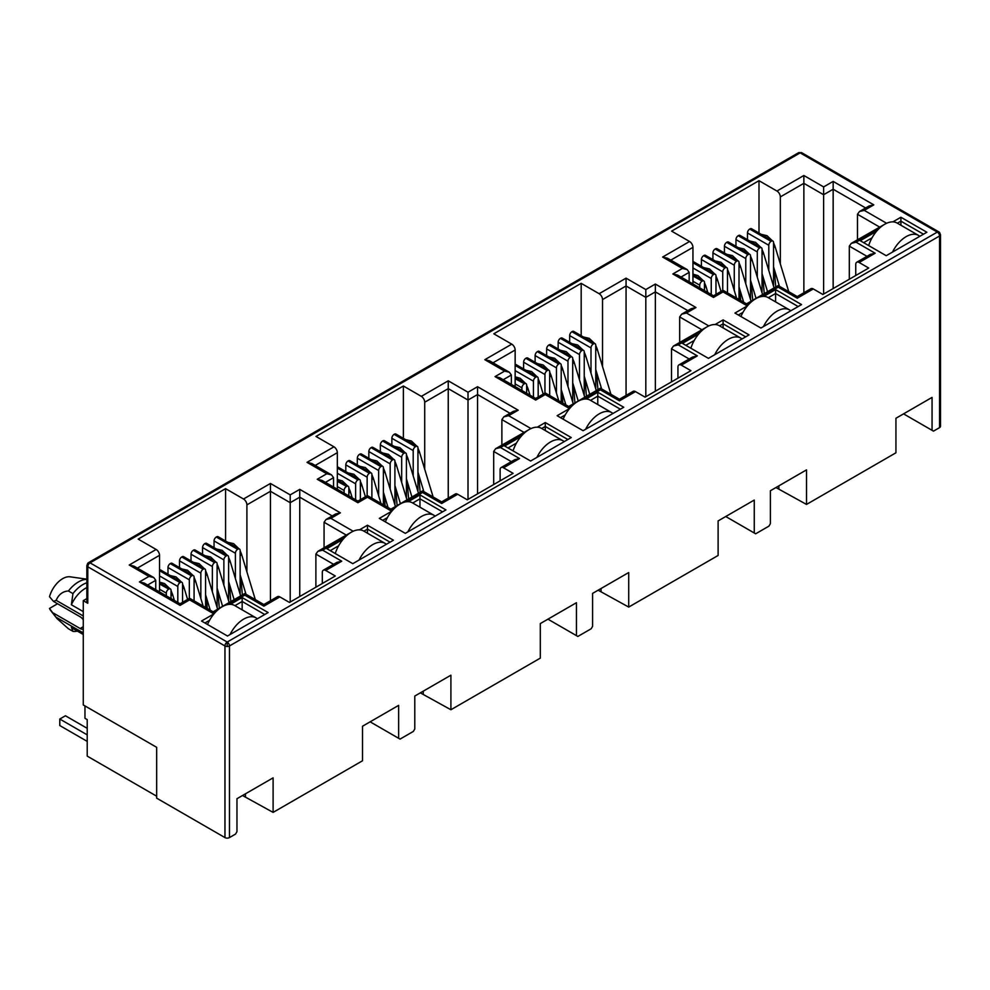 <?xml version="1.0" encoding="UTF-8"?>
<svg xmlns="http://www.w3.org/2000/svg" width="990" height="990" viewBox="0 0 990 990"><rect width="100%" height="100%" fill="white"/><g stroke="black" fill="none" stroke-linecap="round" stroke-linejoin="round"><path stroke-width="1.49" d="M938.829 231.883L801.739 152.732A3.193 1.844 120 0 0 800.143 152.881L937.307 232.081A3.193 1.844 -60 0 1 938.904 231.92L940.5 234.679A3.193 1.844 180 0 1 939.56 235.991A3.193 1.844 -120 0 0 937.307 232.081L227.205 642.052A3.193 1.844 120 0 0 224.953 645.963L224.953 837.59L156.655 798.15L156.655 747.314L83.271 704.942L83.271 600.658L86.848 598.591M227.205 642.052A3.193 1.844 60 0 1 229.47 645.963A3.193 1.844 180 0 1 227.205 646.495L227.205 642.052L90.041 562.852L800.143 152.881A3.193 1.844 -120 0 0 798.546 152.732L88.444 562.704A3.193 1.844 60 0 1 90.041 562.852A3.193 1.844 120 0 0 87.788 566.763A3.193 1.844 180 0 1 86.848 565.463L86.848 601.97A3.193 1.844 -0 0 0 87.788 603.269L83.271 600.658M83.271 619.814A7.19 4.146 -120 0 0 80.165 616.795L53.497 601.4L56.145 600.324C58.719 594.433 62.816 591.315 68.434 590.981L72.951 593.592L71.379 604.766L83.271 611.622M940.5 234.679L940.5 426.306A3.193 1.844 180 0 1 939.56 427.618L933.471 431.133L903.548 413.857M932.06 430.316L932.06 397.398L895.938 418.263L895.938 452.801L806.516 504.43L806.516 469.879L770.393 490.743L770.393 523.661L768.982 526.098L755.667 533.796L754.256 532.979L754.256 500.061L718.121 520.913L718.121 555.464L628.712 607.08L628.712 572.542L592.589 593.394L592.589 626.311L591.179 628.761L577.851 636.446L576.44 635.63L576.44 602.712L540.317 623.576L540.317 658.115L450.908 709.743L450.908 675.192L414.785 696.057L414.785 728.962L413.375 731.412L400.047 739.097L398.636 738.293L398.636 705.375L362.513 726.227L362.513 760.778L273.104 812.394L273.104 777.855L236.969 798.707L236.969 831.625L235.558 834.063L229.47 837.59A3.193 1.844 180 0 1 224.953 837.59M806.516 504.43L775.925 487.538M778.858 488.454L778.858 485.855M754.256 532.979L725.744 516.52M628.712 607.08L598.121 590.201M601.054 591.117L601.054 588.505M576.44 635.63L547.94 619.171M450.908 709.743L420.317 692.851M423.25 693.767L423.25 691.168M398.636 738.293L370.136 721.834M273.104 812.394L242.513 795.515M245.446 796.43L245.446 793.819M849.309 279.242L849.309 246.126L866.98 256.323M775.739 286.976L774.341 269.49M758.996 233.046L758.996 180.687L776.94 191.045A4.789 2.76 60 0 1 780.33 196.911L780.33 263.909M692.951 283.932L692.951 247.364A4.789 2.76 -120 0 0 689.56 241.498L671.616 231.128L758.996 180.687M671.505 381.893L671.505 348.777L689.176 358.986M597.935 389.627L596.537 372.141M581.179 335.709L581.179 283.338L599.136 293.708A4.789 2.76 60 0 1 602.526 299.574L602.526 366.572M515.146 386.595L515.146 350.014A4.789 2.76 -120 0 0 511.756 344.149L493.8 333.791L581.179 283.338M493.688 484.555L493.688 451.44L511.372 461.637M420.131 492.29L418.733 474.792M403.375 438.36L403.375 386.001L421.332 396.359A4.789 2.76 60 0 1 424.71 402.225L424.71 469.223M337.33 489.246L337.33 452.678A4.789 2.76 -120 0 0 333.952 446.812L315.996 436.442L403.375 386.001M315.884 587.206L315.884 554.091L333.556 564.3M242.327 594.941L240.929 577.455M225.572 541.023L225.572 488.652L243.515 499.01A4.789 2.76 60 0 1 246.906 504.875L246.906 571.886M159.526 591.909L159.526 555.328A4.789 2.76 -120 0 0 156.135 549.462L138.192 539.105L225.572 488.652M359.457 529.848L367.476 525.22L393.438 540.206L352.799 563.669L326.836 548.683L343.097 539.29M892.881 221.871L900.9 217.243L926.863 232.242L886.223 255.705L860.26 240.719L876.509 231.326M763.847 296.381L775.591 289.6L801.554 304.586L760.914 328.049L734.951 313.063L747.475 305.823M855.744 275.517L855.744 264.441A4.789 2.76 60 0 1 856.734 262.251A4.789 2.76 60 0 1 859.134 262.486L868.725 268.03L822.888 294.488L813.297 288.944A4.789 2.76 -120 0 0 810.897 288.709L797.259 296.579L778.19 285.565L746.522 303.843L723.034 290.293L713.493 295.8L677.643 275.096L672.854 273.958L682.395 268.451L687.184 269.589L689.164 272.361L689.164 281.754M677.94 378.18L677.94 367.092A4.789 2.76 60 0 1 678.93 364.902A4.789 2.76 60 0 1 681.318 365.137L690.921 370.681L645.084 397.139L635.481 391.607A4.789 2.76 -120 0 0 633.093 391.359L619.455 399.242L600.373 388.216L568.706 406.506L545.23 392.943L535.689 398.45L499.839 377.759L495.05 376.608L504.591 371.101L509.38 372.252L511.36 375.012L511.36 384.405M586.043 399.032L597.774 392.25L623.75 407.249L583.11 430.712L557.135 415.713L569.671 408.486M715.077 324.534L723.096 319.906L749.059 334.892L708.419 358.355L682.444 343.369L698.705 333.989M500.123 480.831L500.123 469.755A4.789 2.76 60 0 1 501.113 467.552A4.789 2.76 60 0 1 503.514 467.8L513.117 473.331L467.28 499.802L457.677 494.257A4.789 2.76 -120 0 0 455.289 494.022L441.651 501.893L422.569 490.879L390.901 509.157L367.426 495.606L357.885 501.113L322.035 480.41L317.246 479.271L326.774 473.752L331.563 474.903L333.556 477.675L333.556 487.068M408.226 501.683L419.97 494.913L445.933 509.9L405.294 533.363L379.331 518.376L391.867 511.137M537.273 427.185L545.28 422.557L571.255 437.555L530.603 461.018L504.64 446.02L520.901 436.639M322.319 583.494L322.319 572.406A4.789 2.76 60 0 1 323.309 570.215A4.789 2.76 60 0 1 325.71 570.45L335.301 575.994L289.476 602.452L279.873 596.908A4.789 2.76 -120 0 0 277.472 596.673L263.847 604.543L244.765 593.53L213.097 611.82L189.61 598.257L180.069 603.764L144.218 583.073L139.429 581.922L148.97 576.415L153.759 577.554L155.752 580.326L155.752 589.718M230.422 604.346L242.166 597.564L268.129 612.55L227.49 636.026L201.527 621.027L214.05 613.8M813.297 288.944L797.259 298.2C797.259 296.097 797.259 296.097 797.259 298.2C797.259 296.097 797.259 296.097 797.259 298.2L778.19 287.187C778.19 285.071 778.19 285.071 778.19 287.187L762.139 296.456M856.734 262.251L870.371 254.368L875.16 253.23L859.134 262.486M878.229 229.433L856.078 242.216L851.289 243.354L849.309 246.126M156.655 796.195L87.219 756.113L87.219 719.619L84.967 718.307L84.967 705.932M776.94 191.045L803.868 175.502L803.868 292.768M747.475 239.704L747.475 232.959L768.809 245.273L768.809 270.567M768.809 245.273A3.193 1.844 -60 0 1 771.074 241.362L771.297 241.238A3.193 1.844 -60 0 1 772.893 241.077L751.559 228.752A3.193 1.844 120 0 0 749.962 228.913L749.739 229.049A3.193 1.844 120 0 0 747.475 232.959M692.951 267.956L711.241 278.512A3.193 1.844 -60 0 1 713.493 274.601L713.716 274.478A3.193 1.844 -60 0 1 715.312 274.317L693.978 262.004A3.193 1.844 120 0 0 692.951 261.917M701.415 266.298L701.415 259.553L722.75 271.866L722.75 290.454M722.75 271.866A3.193 1.844 -60 0 1 725.014 267.956L725.237 267.832A3.193 1.844 -60 0 1 726.833 267.671L705.499 255.346A3.193 1.844 120 0 0 703.902 255.507L703.68 255.643A3.193 1.844 120 0 0 701.415 259.553M712.936 259.64L712.936 252.908L734.271 265.221L734.271 290.503M734.271 265.221A3.193 1.844 -60 0 1 736.523 261.31L736.758 261.174A3.193 1.844 -60 0 1 738.354 261.026L717.008 248.7A3.193 1.844 120 0 0 715.411 248.861L715.188 248.985A3.193 1.844 120 0 0 712.936 252.908M724.445 252.995L724.445 246.25L745.779 258.576L745.779 283.858M745.779 258.576A3.193 1.844 -60 0 1 748.044 254.665L748.267 254.529A3.193 1.844 -60 0 1 749.863 254.368L728.529 242.055A3.193 1.844 120 0 0 726.932 242.216L726.71 242.34A3.193 1.844 120 0 0 724.445 246.25M735.966 246.349L735.966 239.605L757.301 251.93L757.301 277.212M757.301 251.93A3.193 1.844 -60 0 1 759.553 248.007L759.788 247.884A3.193 1.844 -60 0 1 761.384 247.723L740.037 235.41A3.193 1.844 120 0 0 738.441 235.571L738.218 235.694A3.193 1.844 120 0 0 735.966 239.605M635.481 391.607L619.455 400.851C619.455 398.747 619.455 398.747 619.455 400.851C619.455 398.747 619.455 398.747 619.455 400.851L600.373 389.837C600.373 387.733 600.373 387.733 600.373 389.837L584.323 399.106M678.93 364.902L692.567 357.031L697.356 355.88L681.318 365.137M700.413 332.083L678.274 344.867L673.485 346.017L671.505 348.777M599.136 293.708L626.064 278.153L626.064 395.418M569.671 342.354L569.671 335.61L591.005 347.936L591.005 373.218M591.005 347.936A3.193 1.844 -60 0 1 593.27 344.025L593.493 343.889A3.193 1.844 -60 0 1 595.089 343.728L573.755 331.415A3.193 1.844 120 0 0 572.158 331.576L571.923 331.7A3.193 1.844 120 0 0 569.671 335.61M515.146 370.619L533.437 381.175A3.193 1.844 -60 0 1 535.689 377.264L535.912 377.128A3.193 1.844 -60 0 1 537.508 376.98L516.174 364.654A3.193 1.844 120 0 0 515.146 364.568M523.611 368.948L523.611 362.204L544.946 374.529L544.946 393.104M544.946 374.529A3.193 1.844 -60 0 1 547.198 370.619L547.433 370.483A3.193 1.844 -60 0 1 549.029 370.322L527.695 358.009A3.193 1.844 120 0 0 526.098 358.17L525.863 358.293A3.193 1.844 120 0 0 523.611 362.204M535.12 362.303L535.12 355.558L556.467 367.872L556.467 393.166M556.467 367.872A3.193 1.844 -60 0 1 558.719 363.961L558.942 363.837A3.193 1.844 -60 0 1 560.538 363.677L539.204 351.363A3.193 1.844 120 0 0 537.607 351.512L537.384 351.648A3.193 1.844 120 0 0 535.12 355.558M546.641 355.645L546.641 348.913L567.975 361.226L567.975 386.508M567.975 361.226A3.193 1.844 -60 0 1 570.24 357.316L570.463 357.192A3.193 1.844 -60 0 1 572.059 357.031L550.725 344.706A3.193 1.844 120 0 0 549.128 344.867L548.893 345.003A3.193 1.844 120 0 0 546.641 348.913M558.15 349L558.15 342.255L579.496 354.581L579.496 379.863M579.496 354.581A3.193 1.844 -60 0 1 581.749 350.67L581.971 350.534A3.193 1.844 -60 0 1 583.568 350.386L562.233 338.06A3.193 1.844 120 0 0 560.637 338.221L560.414 338.345A3.193 1.844 120 0 0 558.15 342.255M457.677 494.257L441.651 503.514C441.651 501.398 441.651 501.398 441.651 503.514C441.651 501.398 441.651 501.398 441.651 503.514L422.569 492.5C422.569 490.384 422.569 490.384 422.569 492.5L406.519 501.757M501.113 467.552L514.75 459.682L519.54 458.543L503.514 467.8M522.609 434.734L500.47 447.529L495.681 448.668L493.688 451.44M421.332 396.359L448.247 380.816L448.247 498.081M391.867 445.005L391.867 438.273L413.201 450.586L413.201 475.868M413.201 450.586A3.193 1.844 -60 0 1 415.454 446.676L415.689 446.552A3.193 1.844 -60 0 1 417.285 446.391L395.938 434.065A3.193 1.844 120 0 0 394.342 434.226L394.119 434.363A3.193 1.844 120 0 0 391.867 438.273M337.33 473.269L355.62 483.825A3.193 1.844 -60 0 1 357.885 479.915L358.108 479.791A3.193 1.844 -60 0 1 359.704 479.63L338.37 467.317A3.193 1.844 120 0 0 337.33 467.231M345.807 471.599L345.807 464.867L367.142 477.18L367.142 495.767M367.142 477.18A3.193 1.844 -60 0 1 369.394 473.269L369.617 473.146A3.193 1.844 -60 0 1 371.225 472.985L349.878 460.659A3.193 1.844 120 0 0 348.282 460.82L348.059 460.956A3.193 1.844 120 0 0 345.807 464.867M357.316 464.954L357.316 458.209L378.65 470.535L378.65 495.817M378.65 470.535A3.193 1.844 -60 0 1 380.915 466.624L381.138 466.488A3.193 1.844 -60 0 1 382.734 466.327L361.4 454.014A3.193 1.844 120 0 0 359.803 454.175L359.58 454.299A3.193 1.844 120 0 0 357.316 458.209M368.837 458.308L368.837 451.564L390.171 463.889L390.171 489.171M390.171 463.889A3.193 1.844 -60 0 1 392.424 459.979L392.659 459.843A3.193 1.844 -60 0 1 394.255 459.682L372.908 447.369A3.193 1.844 120 0 0 371.312 447.529L371.089 447.653A3.193 1.844 120 0 0 368.837 451.564M380.346 451.663L380.346 444.918L401.68 457.232L401.68 482.526M401.68 457.232A3.193 1.844 -60 0 1 403.945 453.321L404.168 453.197A3.193 1.844 -60 0 1 405.764 453.036L384.429 440.723A3.193 1.844 120 0 0 382.833 440.872L382.61 441.008A3.193 1.844 120 0 0 380.346 444.918M279.873 596.908L263.847 606.165C263.847 604.061 263.847 604.061 263.847 606.165C263.847 604.061 263.847 604.061 263.847 606.165L244.765 595.151C244.765 593.047 244.765 593.047 244.765 595.151L228.715 604.42M323.309 570.215L336.946 562.345L341.736 561.194L325.71 570.45M344.805 537.397L322.653 550.18L317.864 551.331L315.884 554.091M243.515 499.01L270.443 483.467L270.443 600.732M214.05 547.668L214.05 540.924L235.397 553.249L235.397 578.531M235.397 553.249A3.193 1.844 -60 0 1 237.649 549.339L237.872 549.202A3.193 1.844 -60 0 1 239.469 549.042L218.134 536.729A3.193 1.844 120 0 0 216.538 536.889L216.315 537.013A3.193 1.844 120 0 0 214.05 540.924M159.526 575.92L177.816 586.488A3.193 1.844 -60 0 1 180.069 582.578L180.304 582.442A3.193 1.844 -60 0 1 181.9 582.281L160.566 569.968A3.193 1.844 120 0 0 159.526 569.881M167.991 574.262L167.991 567.518L189.338 579.831L189.338 598.418M189.338 579.831A3.193 1.844 -60 0 1 191.59 575.92L191.812 575.796A3.193 1.844 -60 0 1 193.409 575.636L172.074 563.322A3.193 1.844 120 0 0 170.478 563.471L170.255 563.607A3.193 1.844 120 0 0 167.991 567.518M179.512 567.616L179.512 560.872L200.846 573.185L200.846 598.48M200.846 573.185A3.193 1.844 -60 0 1 203.111 569.275L203.334 569.151A3.193 1.844 -60 0 1 204.93 568.99L183.596 556.665A3.193 1.844 120 0 0 181.999 556.826L181.764 556.962A3.193 1.844 120 0 0 179.512 560.872M191.021 560.959L191.021 554.227L212.367 566.54L212.367 591.822M212.367 566.54A3.193 1.844 -60 0 1 214.62 562.629L214.842 562.493A3.193 1.844 -60 0 1 216.439 562.345L195.104 550.019A3.193 1.844 120 0 0 193.508 550.18L193.285 550.316A3.193 1.844 120 0 0 191.021 554.227M202.542 554.313L202.542 547.569L223.876 559.894L223.876 585.177M223.876 559.894A3.193 1.844 -60 0 1 226.141 555.984L226.363 555.848A3.193 1.844 -60 0 1 227.96 555.687L206.625 543.374A3.193 1.844 120 0 0 205.029 543.535L204.794 543.659A3.193 1.844 120 0 0 202.542 547.569M367.476 525.22L367.476 529.13L390.06 542.161M330.227 550.638L338.617 545.787M363.949 531.172L367.476 529.13L367.476 533.202M900.9 217.243L900.9 221.154L923.472 234.197M863.639 242.674L872.041 237.823M897.361 223.196L900.9 221.154L900.9 225.237M775.591 289.6L775.591 293.51L798.163 306.541M738.33 315.018L743.007 312.32M768.327 297.693L775.591 293.51L775.591 301.888M884.367 224.458L851.289 243.354M803.868 175.502L823.618 186.912L833.159 181.405L873.799 204.868L864.27 210.375L859.481 211.513L857.488 214.286L879.566 227.032M873.799 204.868L869.01 206.007L859.481 211.513M833.159 181.405L833.159 288.56M823.618 186.912L823.618 294.067M682.395 268.451L662.632 257.041L667.421 258.18L687.184 269.589M749.183 303.93L746.522 305.464C746.522 303.361 746.522 303.361 746.522 305.464C746.522 303.361 746.522 303.361 746.522 305.464L723.034 291.914C723.034 289.798 723.034 289.798 723.034 291.914L713.493 297.421C713.493 295.305 713.493 295.305 713.493 297.421C713.493 295.305 713.493 295.305 713.493 297.421L672.854 273.958M706.563 327.108L673.485 346.017M626.064 278.153L645.814 289.563L655.355 284.056L695.995 307.519L686.454 313.026L681.665 314.177L679.685 316.936L701.762 329.682M695.995 307.519L691.206 308.67L681.665 314.177M655.355 284.056L655.355 391.211M645.814 289.563L645.814 396.718M504.591 371.101L484.828 359.692L489.617 360.843L509.38 372.252M571.379 406.581L568.706 408.128C568.706 406.011 568.706 406.011 568.706 408.128C568.706 406.011 568.706 406.011 568.706 408.128L545.23 394.565C545.23 392.461 545.23 392.461 545.23 394.565L535.689 400.071C535.689 397.968 535.689 397.968 535.689 400.071C535.689 397.968 535.689 397.968 535.689 400.071L495.05 376.608M597.774 392.25L597.774 396.161L620.359 409.204M560.526 417.669L565.191 414.971M590.523 400.356L597.774 396.161L597.774 404.539M723.096 319.906L723.096 323.817L745.668 336.848M685.835 345.324L694.238 340.473M719.557 325.858L723.096 323.817L723.096 327.9M528.747 429.759L495.681 448.668M448.247 380.816L468.01 392.226L477.551 386.706L518.191 410.182L508.65 415.689L503.861 416.827L501.881 419.599L523.957 432.345M518.191 410.182L513.402 411.32L503.861 416.827M477.551 386.706L477.551 493.874M468.01 392.226L468.01 499.381M326.774 473.752L307.024 462.355L311.813 463.493L331.563 474.903M393.575 509.244L390.901 510.778C390.901 508.674 390.901 508.674 390.901 510.778C390.901 508.674 390.901 508.674 390.901 510.778L367.426 497.228C367.426 495.111 367.426 495.111 367.426 497.228L357.885 502.734C357.885 500.618 357.885 500.618 357.885 502.734C357.885 500.618 357.885 500.618 357.885 502.734L317.246 479.271M419.97 494.913L419.97 498.824L442.555 511.855M382.722 520.332L387.387 517.634M412.719 503.007L419.97 498.824L419.97 507.202M545.28 422.557L545.28 426.467L567.864 439.511M508.031 447.975L516.421 443.136M541.753 428.509L545.28 426.467L545.28 430.551M350.943 532.422L317.864 551.331M270.443 483.467L290.206 494.876L299.747 489.369L340.387 512.832L330.846 518.339L326.057 519.49L324.064 522.25L346.154 534.996M340.387 512.832L335.598 513.983L326.057 519.49M299.747 489.369L299.747 596.525M290.206 494.876L290.206 602.031M148.97 576.415L129.22 565.005L134.009 566.156L153.759 577.554M215.771 611.894L213.097 613.441C213.097 611.325 213.097 611.325 213.097 613.441C213.097 611.325 213.097 611.325 213.097 613.441L189.61 599.878C189.61 597.774 189.61 597.774 189.61 599.878L180.069 605.385C180.069 603.281 180.069 603.281 180.069 605.385C180.069 603.281 180.069 603.281 180.069 605.385L139.429 581.922M242.166 597.564L242.166 601.475L264.751 614.505M204.905 622.982L209.583 620.284M234.902 605.67L242.166 601.475L242.166 609.852M857.488 239.778L857.488 214.286M159.526 589.223L166.308 593.134L166.308 595.819M182.556 602.328L182.556 583.754A3.193 1.844 -60 0 0 181.9 582.281M205.586 607.476L205.586 570.45A3.193 1.844 -60 0 0 204.93 568.99M207.256 608.442L206.378 597.403M228.616 600.819L228.616 557.16A3.193 1.844 -60 0 0 227.96 555.687M230.806 601.586L229.408 584.1M337.33 486.56L344.112 490.483L344.112 493.156M360.36 499.678L360.36 481.091A3.193 1.844 -60 0 0 359.704 479.63M383.39 504.826L383.39 467.8A3.193 1.844 -60 0 0 382.734 466.327M385.073 505.791L384.182 494.74M406.42 498.156L406.42 454.497A3.193 1.844 -60 0 0 405.764 453.036M408.61 498.935L407.212 481.449M515.146 383.91L521.916 387.82L521.916 390.506M538.176 397.015L538.176 378.44A3.193 1.844 -60 0 0 537.508 376.98M561.206 402.175L561.206 365.137A3.193 1.844 -60 0 0 560.538 363.677M562.877 403.14L561.986 392.089M584.236 395.505L584.236 351.846A3.193 1.844 -60 0 0 583.568 350.386M586.427 396.272L585.016 378.786M692.951 281.259L699.72 285.17L699.72 287.843M715.98 294.364L715.98 275.777A3.193 1.844 -60 0 0 715.312 274.317M739.01 299.512L739.01 262.486A3.193 1.844 -60 0 0 738.354 261.026M740.681 300.477L739.802 289.427M762.04 292.842L762.04 249.183A3.193 1.844 -60 0 0 761.384 247.723M764.231 293.622L762.832 276.136M773.549 286.197L773.549 242.538A3.193 1.844 -60 0 0 772.893 241.077M752.709 300.267L751.311 282.781M750.519 299.487L750.519 255.841A3.193 1.844 -60 0 0 749.863 254.368M727.489 292.867L727.489 269.132A3.193 1.844 -60 0 0 726.833 267.671M711.241 278.512L711.241 294.5M704.459 290.59L704.459 282.422A3.193 1.844 -60 0 0 703.803 280.962A3.193 1.844 -60 0 0 702.207 281.123L692.951 276.037M679.685 342.429L679.685 316.936M595.745 388.847L595.745 345.201A3.193 1.844 -60 0 0 595.089 343.728M574.905 402.93L573.507 385.432M572.715 402.15L572.715 358.491A3.193 1.844 -60 0 0 572.059 357.031M549.685 395.517L549.685 371.782A3.193 1.844 -60 0 0 549.029 370.322M533.437 381.175L533.437 397.151M526.655 393.24L526.655 385.085A3.193 1.844 -60 0 0 525.999 383.625A3.193 1.844 -60 0 0 524.403 383.786L515.146 378.7M501.881 445.092L501.881 419.599M417.941 491.51L417.941 447.851A3.193 1.844 -60 0 0 417.285 446.391M397.101 505.581L395.703 488.095M394.911 504.801L394.911 461.142A3.193 1.844 -60 0 0 394.255 459.682M371.881 498.18L371.881 474.445A3.193 1.844 -60 0 0 371.225 472.985M355.62 483.825L355.62 499.802M348.851 495.891L348.851 487.736A3.193 1.844 -60 0 0 348.183 486.276A3.193 1.844 -60 0 0 346.587 486.437L337.33 481.35M324.064 547.742L324.064 522.25M240.137 594.161L240.137 550.502A3.193 1.844 -60 0 0 239.469 549.042M219.297 608.244L217.887 590.745M217.107 607.464L217.107 563.805A3.193 1.844 -60 0 0 216.439 562.345M194.077 600.831L194.077 577.096A3.193 1.844 -60 0 0 193.409 575.636M177.816 586.488L177.816 602.465M171.047 598.554L171.047 590.399A3.193 1.844 -60 0 0 170.379 588.939A3.193 1.844 -60 0 0 168.783 589.087L159.526 584.013M83.271 634.095L71.379 627.227A23.946 13.823 120 0 0 73.272 628.737L83.271 634.503M86.848 587.602A23.946 13.823 120 0 0 71.379 604.766M166.308 593.134A3.193 1.844 -60 0 1 168.56 589.223M344.112 490.483A3.193 1.844 -60 0 1 346.364 486.56M521.916 387.82A3.193 1.844 -60 0 1 524.168 383.91M699.72 285.17A3.193 1.844 -60 0 1 701.984 281.259M71.379 627.227L72.951 631.373A27.138 15.667 120 0 0 77.393 631.113M86.848 582.751A27.138 15.667 120 0 0 72.951 593.592M72.951 631.373L68.434 628.774L56.937 618.49L49.5 608.429A19.961 11.521 120 0 0 50.676 610.484L56.937 618.49M86.848 579.311A27.138 15.667 120 0 0 68.434 590.981M86.848 579.162L70.117 576.824A19.961 11.521 120 0 0 49.5 596.698L53.497 601.4M57.581 603.751L49.5 608.429M83.271 626.732L80.165 628.526L53.497 613.132M83.271 632.919L56.145 617.265M56.145 600.324L83.271 615.978M80.165 628.526A7.19 4.146 -120 0 0 83.271 629.096M892.497 252.079A24.75 14.293 -60 0 1 906.147 236.635A24.75 14.293 -60 0 1 918.522 235.41L897.076 223.035A24.75 14.293 120 0 0 884.701 224.26A24.75 14.293 120 0 0 868.676 245.582M918.522 235.41A24.75 14.293 -60 0 1 919.797 236.325M763.463 326.576A24.75 14.293 -60 0 1 777.113 311.132A24.75 14.293 -60 0 1 789.488 309.907L768.03 297.532A24.75 14.293 120 0 0 755.667 298.757A24.75 14.293 120 0 0 740.941 316.528M789.488 309.907A24.75 14.293 -60 0 1 790.763 310.823M585.659 429.239A24.75 14.293 -60 0 1 599.309 413.795A24.75 14.293 -60 0 1 611.672 412.57L590.226 400.183A24.75 14.293 120 0 0 577.851 401.408A24.75 14.293 120 0 0 563.137 419.178M611.672 412.57A24.75 14.293 -60 0 1 612.958 413.474M407.843 531.89A24.75 14.293 -60 0 1 421.493 516.446A24.75 14.293 -60 0 1 433.868 515.221L412.422 502.846A24.75 14.293 120 0 0 400.047 504.071A24.75 14.293 120 0 0 385.333 521.841M433.868 515.221A24.75 14.293 -60 0 1 435.142 516.136M230.039 634.541A24.75 14.293 -60 0 1 243.689 619.109A24.75 14.293 -60 0 1 256.063 617.884L234.618 605.496A24.75 14.293 120 0 0 222.243 606.721A24.75 14.293 120 0 0 207.529 624.492M256.063 617.884A24.75 14.293 -60 0 1 257.338 618.787M87.219 728.343L65.427 715.77L59.784 719.025L87.219 734.865M87.219 741.386L59.784 725.546L59.784 719.025M714.693 354.742A24.75 14.293 -60 0 1 728.343 339.298A24.75 14.293 -60 0 1 740.718 338.073L719.26 325.685A24.75 14.293 120 0 0 706.897 326.91A24.75 14.293 120 0 0 690.871 348.232M740.718 338.073A24.75 14.293 -60 0 1 741.993 338.976M536.889 457.392A24.75 14.293 -60 0 1 550.539 441.948A24.75 14.293 -60 0 1 562.902 440.723L541.456 428.336A24.75 14.293 120 0 0 529.081 429.561A24.75 14.293 120 0 0 513.067 450.883M562.902 440.723A24.75 14.293 -60 0 1 564.189 441.627M359.073 560.043A24.75 14.293 -60 0 1 372.723 544.611A24.75 14.293 -60 0 1 385.098 543.386L363.652 530.999A24.75 14.293 120 0 0 351.277 532.224A24.75 14.293 120 0 0 335.264 553.546M385.098 543.386A24.75 14.293 -60 0 1 386.372 544.29M938.904 231.92A3.193 2.611 120 0 1 939.56 235.991L229.47 645.963L229.47 837.59M227.205 646.495A3.193 1.844 180 0 1 224.953 645.963L87.788 566.763A3.193 2.611 60 0 1 88.444 562.704L86.848 565.463M939.56 427.618L939.56 235.991M87.788 603.269L87.788 566.763M662.632 257.041L689.56 241.498M864.27 210.375L886.607 223.27M856.078 242.216L875.16 253.23M484.828 359.692L511.756 344.149M686.454 313.026L708.803 325.933M678.274 344.867L697.356 355.88M307.024 462.355L333.952 446.812M508.65 415.689L530.999 428.583M500.47 447.529L519.54 458.543M129.22 565.005L156.135 549.462M330.846 518.339L353.183 531.246M322.653 550.18L341.736 561.194M780.33 196.911L803.868 183.323L823.618 194.733L833.159 189.226L865.631 207.962M670.812 260.135L692.951 247.364M602.526 299.574L626.064 285.974L645.814 297.384L655.355 291.877L687.815 310.625M493.008 362.798L515.146 350.014M424.71 402.225L448.247 388.637L468.01 400.047L477.551 394.54L510.011 413.275M315.204 465.449L337.33 452.678M246.906 504.875L270.443 491.288L290.206 502.697L299.747 497.19L332.207 515.939M137.387 568.111L159.526 555.328M681.033 277.051L689.164 272.361M503.229 379.714L511.36 375.012M325.413 482.365L333.556 477.675M147.609 585.028L155.752 580.326M159.526 570.45L180.304 582.442M191.59 575.92L170.255 563.607M181.999 556.826L203.334 569.151M214.62 562.629L193.285 550.316M205.029 543.535L226.363 555.848M237.649 549.339L216.315 537.013M337.33 467.8L358.108 479.791M369.394 473.269L348.059 460.956M359.803 454.175L381.138 466.488M392.424 459.979L371.089 447.653M382.833 440.872L404.168 453.197M415.454 446.676L394.119 434.363M515.146 365.137L535.912 377.128M547.198 370.619L525.863 358.293M537.607 351.512L558.942 363.837M570.24 357.316L548.893 345.003M560.637 338.221L581.971 350.534M593.27 344.025L571.923 331.7M692.951 262.486L713.716 274.478M725.014 267.956L703.68 255.643M715.411 248.861L736.758 261.174M748.044 254.665L726.71 242.34M738.441 235.571L759.788 247.884M771.074 241.362L749.739 229.049M749.962 228.913L771.297 241.238M759.553 248.007L738.218 235.694M726.932 242.216L748.267 254.529M736.523 261.31L715.188 248.985M703.902 255.507L725.237 267.832M713.493 274.601L692.951 262.746M692.951 275.777L702.207 281.123M572.158 331.576L593.493 343.889M581.749 350.67L560.414 338.345M549.128 344.867L570.463 357.192M558.719 363.961L537.384 351.648M526.098 358.17L547.433 370.483M535.689 377.264L515.146 365.397M515.146 378.44L524.403 383.786M394.342 434.226L415.689 446.552M403.945 453.321L382.61 441.008M371.312 447.529L392.659 459.843M380.915 466.624L359.58 454.299M348.282 460.82L369.617 473.146M357.885 479.915L337.33 468.06M337.33 481.091L346.587 486.437M216.538 536.889L237.872 549.202M226.141 555.984L204.794 543.659M193.508 550.18L214.842 562.493M203.111 569.275L181.764 556.962M170.478 563.471L191.812 575.796M180.069 582.578L159.526 570.71M159.526 583.754L168.783 589.087M762.04 249.443L763.438 252.821A3.675 1.126 163.1 0 1 762.312 254.096A3.675 1.126 163.1 0 1 762.04 254.244M750.519 256.088L751.917 259.467A3.675 1.126 163.1 0 1 750.791 260.741A3.675 1.126 163.1 0 1 750.519 260.89M739.01 262.734L740.409 266.124A3.675 1.126 163.1 0 1 739.283 267.399A3.675 1.126 163.1 0 1 739.01 267.548M727.489 269.391L728.888 272.77A3.675 1.126 163.1 0 1 727.761 274.044A3.675 1.126 163.1 0 1 727.489 274.193M715.98 276.037L717.379 279.415A3.675 1.126 163.1 0 1 716.253 280.69A3.675 1.126 163.1 0 1 715.98 280.838M704.459 282.682L705.858 286.06A3.675 1.126 163.1 0 1 704.732 287.335A3.675 1.126 163.1 0 1 704.459 287.484M773.549 242.797L774.947 246.176A3.675 1.126 163.1 0 1 773.821 247.451A3.675 1.126 163.1 0 1 773.549 247.599M584.236 352.094L585.622 355.484A3.675 1.126 163.1 0 1 584.508 356.759A3.675 1.126 163.1 0 1 584.236 356.907M572.715 358.751L574.113 362.13A3.675 1.126 163.1 0 1 572.987 363.404A3.675 1.126 163.1 0 1 572.715 363.553M561.206 365.397L562.592 368.775A3.675 1.126 163.1 0 1 561.479 370.05A3.675 1.126 163.1 0 1 561.206 370.198M549.685 372.042L551.083 375.42A3.675 1.126 163.1 0 1 549.957 376.695A3.675 1.126 163.1 0 1 549.685 376.844M538.176 378.687L539.562 382.078A3.675 1.126 163.1 0 1 538.449 383.353A3.675 1.126 163.1 0 1 538.176 383.501M526.655 385.345L528.054 388.724A3.675 1.126 163.1 0 1 526.928 389.998A3.675 1.126 163.1 0 1 526.655 390.147M595.745 345.448L597.143 348.827A3.675 1.126 163.1 0 1 596.017 350.101A3.675 1.126 163.1 0 1 595.745 350.25M406.42 454.757L407.818 458.135A3.675 1.126 163.1 0 1 406.692 459.41A3.675 1.126 163.1 0 1 406.42 459.558M394.911 461.402L396.309 464.78A3.675 1.126 163.1 0 1 395.183 466.055A3.675 1.126 163.1 0 1 394.911 466.203M383.39 468.047L384.788 471.438A3.675 1.126 163.1 0 1 383.662 472.713A3.675 1.126 163.1 0 1 383.39 472.861M371.881 474.693L373.279 478.083A3.675 1.126 163.1 0 1 372.153 479.358A3.675 1.126 163.1 0 1 371.881 479.507M360.36 481.35L361.758 484.729A3.675 1.126 163.1 0 1 360.632 486.003A3.675 1.126 163.1 0 1 360.36 486.152M348.851 487.996L350.25 491.374A3.675 1.126 163.1 0 1 349.124 492.649A3.675 1.126 163.1 0 1 348.851 492.797M417.941 448.111L419.339 451.489A3.675 1.126 163.1 0 1 418.213 452.764A3.675 1.126 163.1 0 1 417.941 452.913M228.616 557.407L230.014 560.798A3.675 1.126 163.1 0 1 228.888 562.072A3.675 1.126 163.1 0 1 228.616 562.221M217.107 564.053L218.493 567.443A3.675 1.126 163.1 0 1 217.379 568.718A3.675 1.126 163.1 0 1 217.107 568.866M205.586 570.71L206.984 574.089A3.675 1.126 163.1 0 1 205.858 575.363A3.675 1.126 163.1 0 1 205.586 575.512M194.077 577.356L195.463 580.734A3.675 1.126 163.1 0 1 194.349 582.009A3.675 1.126 163.1 0 1 194.077 582.157M182.556 584.001L183.954 587.379A3.675 1.126 163.1 0 1 182.828 588.654A3.675 1.126 163.1 0 1 182.556 588.803M171.047 590.646L172.433 594.037A3.675 1.126 163.1 0 1 171.32 595.312A3.675 1.126 163.1 0 1 171.047 595.46M240.137 550.762L241.523 554.14A3.675 1.126 163.1 0 1 240.409 555.415A3.675 1.126 163.1 0 1 240.137 555.563M801.739 152.732L798.546 152.732M692.951 274.7L703.803 280.962M515.146 377.351L525.999 383.625M337.33 480.014L348.183 486.276M159.526 582.664L170.379 588.939M749.715 240.991L755.519 242.34L760.803 247.389M762.04 273.537L767.547 291.704M763.438 252.821L774.081 287.929M738.193 247.636L744.01 248.997L749.282 254.034M750.519 280.182L756.038 298.349M751.917 259.467L762.572 294.587M726.685 254.281L732.489 255.643L737.773 260.692M739.01 286.828L743.676 302.21M740.409 266.124L751.051 301.232M715.164 260.927L720.98 262.288L726.252 267.337M728.888 272.77L736.572 298.101M703.655 267.585L709.459 268.933L714.743 273.983M717.379 279.415L721.029 291.456M692.951 274.168L697.95 275.591L703.222 280.628M705.858 286.06L707.813 292.52M761.223 234.345L767.04 235.694L772.311 240.743M773.549 266.879L779.439 286.296M774.947 246.176L788.745 291.666M571.898 343.641L577.715 345.003L582.999 350.052M584.236 376.188L589.743 394.354M585.622 355.484L596.277 390.592M560.389 350.287L566.206 351.648L571.478 356.697M572.715 382.833L578.234 401.012M574.113 362.13L584.756 397.238M548.868 356.945L554.685 358.293L559.969 363.342M561.206 389.478L565.872 404.861M562.592 368.775L573.247 403.883M537.36 363.59L543.163 364.951L548.448 369.988M551.083 375.42L558.768 400.764M525.839 370.235L531.655 371.596L536.939 376.646M539.562 382.078L543.213 394.107M515.146 376.831L520.134 378.242L525.418 383.291M528.054 388.724L530.009 395.171M583.419 336.996L589.236 338.357L594.507 343.394M595.745 369.542L601.635 388.946M597.143 348.827L610.941 394.317M394.094 446.304L399.911 447.653L405.182 452.702M406.42 478.838L411.939 497.017M407.818 458.135L418.473 493.243M382.586 452.95L388.389 454.311L393.674 459.348M394.911 485.496L400.418 503.663M396.309 464.78L406.952 499.888M371.064 459.595L376.881 460.956L382.152 466.005M383.39 492.141L388.055 507.524M384.788 471.438L395.443 506.546M359.556 466.24L365.36 467.602L370.644 472.651M373.279 478.083L380.964 503.415M348.035 472.898L353.851 474.247L359.123 479.296M361.758 484.729L365.409 496.77M337.33 479.482L342.33 480.893L347.614 485.942M350.25 491.374L352.205 497.834M405.615 439.647L411.419 441.008L416.703 446.057M417.941 472.193L423.831 491.597M419.339 451.489L433.125 496.968M216.29 548.955L222.106 550.316L227.378 555.365M228.616 581.501L234.135 599.668M230.014 560.798L240.657 595.906M204.769 555.6L210.585 556.962L215.87 562.011M217.107 588.147L222.614 606.326M218.493 567.443L229.148 602.551M193.26 562.258L199.064 563.607L204.348 568.656M205.586 594.792L210.251 610.174M206.984 574.089L217.627 609.197M181.739 568.904L187.556 570.252L192.84 575.301M195.463 580.734L203.148 606.078M170.231 575.549L176.034 576.91L181.319 581.947M183.954 587.379L187.605 599.42M159.526 582.145L164.526 583.556L169.81 588.605M172.433 594.037L174.401 600.485M227.799 542.31L233.615 543.659L238.899 548.707M240.137 574.856L246.015 594.26M241.523 554.14L255.321 599.631"/></g></svg>
